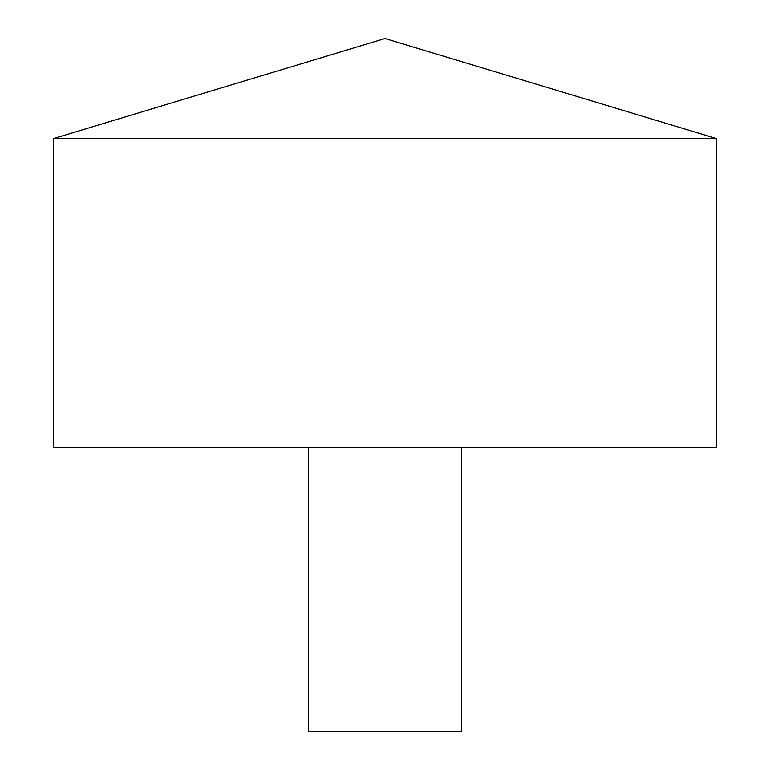 <?xml version="1.0" encoding="UTF-8"?>
<svg xmlns="http://www.w3.org/2000/svg" width="770" height="770" viewBox="0 0 770 770"><rect width="100%" height="100%" fill="white"/><g stroke="black" fill="none" stroke-linecap="round" stroke-linejoin="round"><path stroke-width="1.16" d="M716.495 138.581L53.505 138.581L53.505 447.755L716.495 447.755L716.495 138.581L385 38.5L53.505 138.581M461.394 447.755L461.394 731.5L308.606 731.5L308.606 447.755"/></g></svg>
